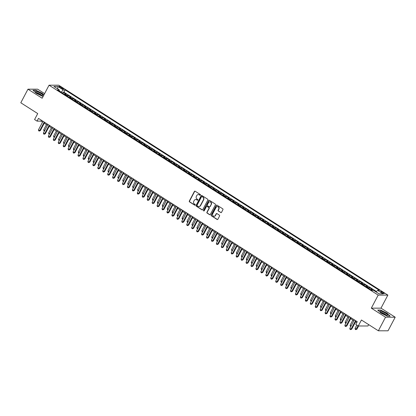 <?xml version="1.0" encoding="UTF-8"?>
<svg xmlns="http://www.w3.org/2000/svg" width="416" height="416" viewBox="0 0 416 416"><rect width="100%" height="100%" fill="white"/><g stroke="black" fill="none" stroke-linecap="round" stroke-linejoin="round"><path stroke-width="0.62" d="M200.45 195.094A0.432 0.39 -90 0 0 200.309 194.506L195.151 191.22A0.619 0.562 -90 0 0 194.386 191.443L189.322 201.048A0.619 0.562 -90 0 0 189.524 201.89L194.683 205.176A0.432 0.39 -90 0 0 195.218 205.02A0.432 0.39 -90 0 0 195.073 204.428L194.407 204.001A1.976 1.794 -90 0 1 193.757 201.308L194.178 200.507A1.976 1.794 -90 0 1 196.628 199.789L197.298 200.216A0.432 0.39 -90 0 0 197.834 200.054A0.432 0.39 -90 0 0 197.688 199.467L197.023 199.04A1.976 1.794 -90 0 1 196.373 196.342L196.794 195.546A1.976 1.794 -90 0 1 199.248 194.828L199.914 195.25A0.432 0.39 -90 0 0 200.45 195.094M383.261 292.583A2.012 0.421 27.8 0 0 380.645 291.647A2.012 0.421 27.8 0 0 381.586 292.583A2.012 0.421 27.8 0 0 384.202 293.524A2.012 0.421 27.8 0 0 383.261 292.583M220.745 212.566A0.619 0.562 -90 0 0 221.515 212.342L222.934 209.648A0.619 0.562 -90 0 0 222.732 208.806L217.006 205.156A0.619 0.562 -90 0 0 216.242 205.379L211.177 214.984A0.619 0.562 -90 0 0 211.38 215.826L217.105 219.476A0.619 0.562 -90 0 0 217.87 219.253L219.586 215.998A0.619 0.562 -90 0 0 219.383 215.155L216.934 213.59A0.619 0.562 -90 0 0 216.169 213.814L215.316 215.431A1.648 1.498 -90 0 1 212.716 215.426A1.648 1.498 -90 0 1 212.722 213.777L216.055 207.454A1.648 1.498 -90 0 1 218.65 207.459A1.648 1.498 -90 0 1 218.65 209.108L218.093 210.163A0.619 0.562 -90 0 0 218.296 211.006L221.01 212.566A0.619 0.562 -90 0 0 221.161 212.633M44.606 93.626L37.643 89.185L27.966 89.185L20.8 102.773L37.726 113.568L34.575 119.543L37.045 121.124L38.48 118.404L357.24 321.693L355.81 324.407L358.28 325.983L367.957 325.988L368.675 324.626M385.523 317.21L395.2 317.21L380.994 308.152L371.316 308.152L385.523 317.21L378.357 330.798L361.431 320.003L358.28 325.983M371.316 308.152L378.191 295.105L49.052 85.197L58.729 85.202L387.868 295.105L378.191 295.105M27.966 89.185L42.172 98.244L49.052 85.197M207.849 200.028A0.619 0.562 -90 0 0 207.646 199.186L201.921 195.536A0.619 0.562 -90 0 0 201.152 195.759L196.092 205.364A0.619 0.562 -90 0 0 196.295 206.206L202.02 209.856A0.619 0.562 -90 0 0 202.784 209.633L207.849 200.028M209.461 200.346L215.186 203.996A0.619 0.562 -90 0 1 215.389 204.838L210.33 214.443A0.619 0.562 -90 0 1 209.56 214.666L207.111 213.101A0.619 0.562 -90 0 1 206.908 212.259L208.962 208.364A0.619 0.562 -90 0 0 208.759 207.522L207.132 206.487A0.619 0.562 -90 0 0 206.367 206.71L204.23 210.766A0.432 0.39 -90 0 1 203.549 210.766A0.432 0.39 -90 0 1 203.549 210.33L208.697 200.569A0.619 0.562 -90 0 1 209.461 200.346M395.2 317.21L388.034 330.803L378.357 330.798M376.106 291.866L374.353 290.841M372.819 290.378L371.462 289.51L372.414 289.51L369.45 287.617L368.95 288.564M367.869 287.872A2.512 0.905 -57.5 0 1 368.493 287.617L366.517 286.359L367.474 286.359L364.51 284.466L364.01 285.407M362.929 284.721A2.512 0.905 -57.5 0 1 363.553 284.466L361.577 283.208L362.528 283.208L359.564 281.315L359.065 282.256M357.984 281.57A2.512 0.905 -57.5 0 1 358.613 281.315L356.632 280.056L357.588 280.056L354.624 278.164L354.125 279.105M353.044 278.418A2.512 0.905 -57.5 0 1 353.668 278.164L351.692 276.9L352.648 276.9L349.679 275.012L349.185 275.954M348.104 275.267A2.512 0.905 -57.5 0 1 348.728 275.012L346.752 273.749L347.703 273.749L344.739 271.861L344.24 272.802M343.158 272.111A2.512 0.905 -57.5 0 1 343.782 271.861L341.806 270.598L342.763 270.598L339.799 268.71L339.3 269.651M338.218 268.96A2.512 0.905 -57.5 0 1 338.842 268.71L336.866 267.446L337.818 267.446L334.854 265.554L334.36 266.5M333.278 265.808A2.512 0.905 -57.5 0 1 333.902 265.554L331.921 264.295L332.878 264.295L329.914 262.402L329.415 263.349M328.333 262.657A2.512 0.905 -57.5 0 1 328.957 262.402L326.981 261.144L327.938 261.144L324.969 259.251L324.475 260.198M323.393 259.506A2.512 0.905 -57.5 0 1 324.017 259.251L322.041 257.993L322.993 257.993L320.029 256.1L319.53 257.046M318.448 256.355A2.512 0.905 -57.5 0 1 319.072 256.1L317.096 254.842L318.053 254.842L315.089 252.949L314.59 253.89M313.508 253.204A2.512 0.905 -57.5 0 1 314.132 252.949L312.156 251.69L313.108 251.69L310.144 249.798L309.65 250.739M308.568 250.052A2.512 0.905 -57.5 0 1 309.192 249.798L307.211 248.534L308.168 248.539L305.204 246.646L304.704 247.588M303.623 246.901A2.512 0.905 -57.5 0 1 304.247 246.646L302.271 245.383L303.228 245.383L300.258 243.495L299.764 244.436M298.683 243.75A2.512 0.905 -57.5 0 1 299.307 243.495L297.331 242.232L298.282 242.232L295.318 240.344L294.819 241.285M293.738 240.594A2.512 0.905 -57.5 0 1 294.362 240.344L292.386 239.08L293.342 239.08L290.378 237.193L289.879 238.134M288.798 237.442A2.512 0.905 -57.5 0 1 289.422 237.193L287.446 235.929L288.397 235.929L285.433 234.036L284.939 234.983M283.858 234.291A2.512 0.905 -57.5 0 1 284.482 234.036L282.5 232.778L283.457 232.778L280.493 230.885L279.994 231.832M278.912 231.14A2.512 0.905 -57.5 0 1 279.536 230.885L277.56 229.627L278.517 229.627L275.548 227.734L275.054 228.68M273.972 227.989A2.512 0.905 -57.5 0 1 274.596 227.734L272.62 226.476L273.572 226.476L270.608 224.583L270.109 225.529M269.027 224.838A2.512 0.905 -57.5 0 1 269.651 224.583L267.675 223.324L268.632 223.324L265.668 221.432L265.169 222.373M264.087 221.686A2.512 0.905 -57.5 0 1 264.711 221.432L262.735 220.173L263.687 220.173L260.723 218.28L260.229 219.222M259.147 218.535A2.512 0.905 -57.5 0 1 259.771 218.28L257.79 217.017L258.747 217.017L255.783 215.129L255.284 216.07M254.202 215.384A2.512 0.905 -57.5 0 1 254.826 215.129L252.85 213.866L253.807 213.866L250.838 211.978L250.344 212.919M249.262 212.228A2.512 0.905 -57.5 0 1 249.886 211.978L247.91 210.714L248.862 210.714L245.898 208.827L245.398 209.768M244.317 209.076A2.512 0.905 -57.5 0 1 244.941 208.827L242.965 207.563L243.922 207.563L240.958 205.676L240.458 206.617M239.377 205.925A2.512 0.905 -57.5 0 1 240.001 205.67L238.025 204.412L238.976 204.412L236.012 202.519L235.518 203.466M234.437 202.774A2.512 0.905 -57.5 0 1 235.061 202.519L233.08 201.261L234.036 201.261L231.072 199.368L230.573 200.314M229.492 199.623A2.512 0.905 -57.5 0 1 230.116 199.368L228.14 198.11L229.096 198.11L226.127 196.217L225.633 197.163M224.552 196.472A2.512 0.905 -57.5 0 1 225.176 196.217L223.2 194.958L224.151 194.958L221.187 193.066L220.688 194.007M219.606 193.32A2.512 0.905 -57.5 0 1 220.23 193.066L218.254 191.807L219.211 191.807L216.247 189.914L215.748 190.856M214.666 190.169A2.512 0.905 -57.5 0 1 215.29 189.914L213.314 188.656L214.266 188.656L211.302 186.763L210.808 187.704M209.726 187.018A2.512 0.905 -57.5 0 1 210.35 186.763L208.374 185.5L209.326 185.5L206.362 183.612L205.863 184.553M204.781 183.867A2.512 0.905 -57.5 0 1 205.405 183.612L203.429 182.348L204.386 182.348L201.417 180.461L200.923 181.402M199.841 180.71A2.512 0.905 -57.5 0 1 200.465 180.461L198.489 179.197L199.441 179.197L196.477 177.31L195.978 178.251M194.896 177.559A2.512 0.905 -57.5 0 1 195.52 177.31L193.544 176.046L194.501 176.046L191.537 174.153L191.038 175.1M189.956 174.408A2.512 0.905 -57.5 0 1 190.58 174.153L188.604 172.895L189.561 172.895L186.592 171.002L186.098 171.948M185.016 171.257A2.512 0.905 -57.5 0 1 185.64 171.002L183.664 169.744L184.616 169.744L181.652 167.851L181.152 168.797M180.071 168.106A2.512 0.905 -57.5 0 1 180.695 167.851L178.719 166.592L179.676 166.592L176.706 164.7L176.212 165.646M175.131 164.954A2.512 0.905 -57.5 0 1 175.755 164.7L173.779 163.441L174.73 163.441L171.766 161.548L171.267 162.49M170.186 161.803A2.512 0.905 -57.5 0 1 170.81 161.548L168.834 160.29L169.79 160.29L166.826 158.397L166.327 159.338M165.246 158.652A2.512 0.905 -57.5 0 1 165.87 158.397L163.894 157.134L164.85 157.139L161.881 155.246L161.387 156.187M160.306 155.501A2.512 0.905 -57.5 0 1 160.93 155.246L158.954 153.982L159.905 153.982L156.941 152.095L156.442 153.036M155.36 152.35A2.512 0.905 -57.5 0 1 155.984 152.095L154.008 150.831L154.965 150.831L152.001 148.944L151.502 149.885M150.42 149.193A2.512 0.905 -57.5 0 1 151.044 148.944L149.068 147.68L150.02 147.68L147.056 145.792L146.557 146.734M145.475 146.042A2.512 0.905 -57.5 0 1 146.104 145.792L144.123 144.529L145.08 144.529L142.116 142.636L141.617 143.582M140.535 142.891A2.512 0.905 -57.5 0 1 141.159 142.636L139.183 141.378L140.14 141.378L137.171 139.485L136.677 140.431M135.595 139.74A2.512 0.905 -57.5 0 1 136.219 139.485L134.243 138.226L135.195 138.226L132.231 136.334L131.732 137.28M130.65 136.588A2.512 0.905 -57.5 0 1 131.274 136.334L129.298 135.075L130.255 135.075L127.291 133.182L126.792 134.129M125.71 133.437A2.512 0.905 -57.5 0 1 126.334 133.182L124.358 131.924L125.31 131.924L122.346 130.031L121.846 130.972M120.765 130.286A2.512 0.905 -57.5 0 1 121.394 130.031L119.413 128.773L120.37 128.773L117.406 126.88L116.906 127.821M115.825 127.135A2.512 0.905 -57.5 0 1 116.449 126.88L114.473 125.616L115.43 125.616L112.46 123.729L111.966 124.67M110.885 123.984A2.512 0.905 -57.5 0 1 111.509 123.729L109.533 122.465L110.484 122.465L107.52 120.578L107.021 121.519M105.94 120.827A2.512 0.905 -57.5 0 1 106.564 120.578L104.588 119.314L105.544 119.314L102.58 117.426L102.081 118.368M101 117.676A2.512 0.905 -57.5 0 1 101.624 117.426L99.648 116.163L100.599 116.163L97.635 114.275L97.141 115.216M96.06 114.525A2.512 0.905 -57.5 0 1 96.684 114.27L94.702 113.012L95.659 113.012L92.695 111.119L92.196 112.065M91.114 111.374A2.512 0.905 -57.5 0 1 91.738 111.119L89.762 109.86L90.719 109.86L87.75 107.968L87.256 108.914M86.174 108.222A2.512 0.905 -57.5 0 1 86.798 107.968L84.822 106.709L85.774 106.709L82.81 104.816L82.311 105.763M81.229 105.071A2.512 0.905 -57.5 0 1 81.853 104.816L79.877 103.558L80.834 103.558L77.87 101.665L77.371 102.606M76.289 101.92A2.512 0.905 -57.5 0 1 76.913 101.665L74.937 100.407L75.889 100.407L72.925 98.514L72.431 99.455M71.349 98.769A2.512 0.905 -57.5 0 1 71.973 98.514L69.992 97.256L70.949 97.256L67.985 95.363L67.028 95.363A2.512 0.905 122.5 0 0 66.404 95.618M67.486 96.304L67.985 95.363M59.836 87.376L60.923 88.067A1.95 0.406 27.8 0 0 63.456 88.977A1.95 0.406 27.8 0 0 62.546 88.067L61.459 87.376A1.95 0.406 27.8 0 0 58.926 86.466A1.95 0.406 27.8 0 0 59.836 87.376M376.048 291.923L377.603 290.378L379.439 290.378L65.12 89.929L63.289 89.929L61.048 92.201M377.603 290.378L383.042 293.847L379.064 293.847L373.63 290.378L371.8 290.378L57.486 89.929L59.316 89.929L53.877 86.46L57.855 86.46L63.289 89.929M376.449 291.522L63.918 92.212L63.04 92.212L66.009 94.099L65.052 94.099A2.512 0.905 122.5 0 0 64.428 94.354M71.973 98.514L72.925 98.514M76.913 101.665L77.87 101.665M81.853 104.816L82.81 104.816M86.798 107.968L87.75 107.968M91.738 111.119L92.695 111.119M96.684 114.27L97.635 114.275M101.624 117.426L102.58 117.426M106.564 120.578L107.52 120.578M111.509 123.729L112.46 123.729M116.449 126.88L117.406 126.88M121.394 130.031L122.346 130.031M126.334 133.182L127.291 133.182M131.274 136.334L132.231 136.334M136.219 139.485L137.171 139.485M141.159 142.636L142.116 142.636M146.104 145.792L147.056 145.792M151.044 148.944L152.001 148.944M155.984 152.095L156.941 152.095M160.93 155.246L161.881 155.246M165.87 158.397L166.826 158.397M170.81 161.548L171.766 161.548M175.755 164.7L176.706 164.7M180.695 167.851L181.652 167.851M185.64 171.002L186.592 171.002M190.58 174.153L191.537 174.153M195.52 177.31L196.477 177.31M200.465 180.461L201.417 180.461M205.405 183.612L206.362 183.612M210.35 186.763L211.302 186.763M215.29 189.914L216.247 189.914M220.23 193.066L221.187 193.066M225.176 196.217L226.127 196.217M230.116 199.368L231.072 199.368M235.061 202.519L236.012 202.519M240.001 205.67L240.958 205.676M244.941 208.827L245.898 208.827M249.886 211.978L250.838 211.978M254.826 215.129L255.783 215.129M259.771 218.28L260.723 218.28M264.711 221.432L265.668 221.432M269.651 224.583L270.608 224.583M274.596 227.734L275.548 227.734M279.536 230.885L280.493 230.885M284.482 234.036L285.433 234.036M289.422 237.193L290.378 237.193M294.362 240.344L295.318 240.344M299.307 243.495L300.258 243.495M304.247 246.646L305.204 246.646M309.192 249.798L310.144 249.798M314.132 252.949L315.089 252.949M319.072 256.1L320.029 256.1M324.017 259.251L324.969 259.251M328.957 262.402L329.914 262.402M333.902 265.554L334.854 265.554M338.842 268.71L339.799 268.71M343.782 271.861L344.739 271.861M348.728 275.012L349.679 275.012M353.668 278.164L354.624 278.164M358.613 281.315L359.564 281.315M363.553 284.466L364.51 284.466M368.493 287.617L369.45 287.617M61.1 92.102L59.27 90.932M380.994 308.152L387.868 295.105M37.045 121.124L40.971 121.124L42.541 122.122M44.268 123.224L47.481 125.273M49.208 126.376L52.426 128.43M54.148 129.527L57.366 131.581M59.093 132.678L62.306 134.732M64.033 135.829L67.252 137.883M68.978 138.98L72.192 141.034M73.918 142.137L77.137 144.186M78.858 145.288L82.077 147.337M83.803 148.439L87.017 150.488M88.743 151.59L91.962 153.639M93.683 154.742L96.902 156.796M98.628 157.893L101.847 159.947M103.568 161.044L106.787 163.098M108.514 164.195L111.727 166.249M113.454 167.346L116.672 169.4M118.394 170.498L121.612 172.552M123.339 173.654L126.558 175.703M128.279 176.805L131.498 178.854M133.224 179.956L136.438 182.005M138.164 183.108L141.383 185.156M143.104 186.259L146.323 188.313M148.049 189.41L151.268 191.464M152.989 192.561L156.208 194.615M157.934 195.712L161.148 197.766M162.874 198.864L166.093 200.918M167.814 202.02L171.033 204.069M172.76 205.171L175.978 207.22M177.7 208.322L180.918 210.371M182.645 211.474L185.858 213.522M187.585 214.625L190.804 216.674M192.525 217.776L195.744 219.83M197.47 220.927L200.684 222.981M202.41 224.078L205.629 226.132M207.355 227.23L210.569 229.284M212.295 230.381L215.514 232.435M217.235 233.537L220.454 235.586M222.18 236.688L225.394 238.737M227.12 239.84L230.339 241.888M232.066 242.991L235.279 245.04M237.006 246.142L240.224 248.196M241.946 249.293L245.164 251.347M246.891 252.444L250.104 254.498M251.831 255.596L255.05 257.65M256.776 258.747L259.99 260.801M261.716 261.898L264.935 263.952M266.656 265.054L269.875 267.103M271.601 268.206L274.815 270.254M276.541 271.357L279.76 273.406M281.486 274.508L284.7 276.557M286.426 277.659L289.645 279.713M291.366 280.81L294.585 282.864M296.312 283.962L299.525 286.016M301.252 287.113L304.47 289.167M306.197 290.264L309.41 292.318M311.137 293.42L314.356 295.469M316.077 296.572L319.296 298.62M321.022 299.723L324.236 301.772M325.962 302.874L329.181 304.923M330.902 306.025L334.121 308.074M335.847 309.176L339.066 311.23M340.787 312.328L344.006 314.382M345.732 315.479L348.946 317.533M350.672 318.63L353.891 320.684M355.612 321.781L356.793 322.535M41.413 120.276L40.971 121.124M62.546 93.153L63.04 92.212M63.918 92.212L65.12 89.929M59.264 91.062L59.316 89.929M69.992 97.256A2.512 0.905 122.5 0 0 69.368 97.505M74.937 100.407A2.512 0.905 122.5 0 0 74.313 100.656M79.877 103.558A2.512 0.905 122.5 0 0 79.253 103.813M84.822 106.709A2.512 0.905 122.5 0 0 84.198 106.964M89.762 109.86A2.512 0.905 122.5 0 0 89.138 110.115M94.702 113.012A2.512 0.905 122.5 0 0 94.078 113.266M99.648 116.163A2.512 0.905 122.5 0 0 99.024 116.418M104.588 119.314A2.512 0.905 122.5 0 0 103.964 119.569M109.533 122.465A2.512 0.905 122.5 0 0 108.909 122.72M114.473 125.616A2.512 0.905 122.5 0 0 113.849 125.871M119.413 128.773A2.512 0.905 122.5 0 0 118.789 129.022M124.358 131.924A2.512 0.905 122.5 0 0 123.734 132.174M129.298 135.075A2.512 0.905 122.5 0 0 128.674 135.33M134.243 138.226A2.512 0.905 122.5 0 0 133.619 138.481M139.183 141.378A2.512 0.905 122.5 0 0 138.559 141.632M144.123 144.529A2.512 0.905 122.5 0 0 143.499 144.784M149.068 147.68A2.512 0.905 122.5 0 0 148.444 147.935M154.008 150.831A2.512 0.905 122.5 0 0 153.384 151.086M158.954 153.982A2.512 0.905 122.5 0 0 158.33 154.237M163.894 157.134A2.512 0.905 122.5 0 0 163.27 157.388M168.834 160.29A2.512 0.905 122.5 0 0 168.21 160.54M173.779 163.441A2.512 0.905 122.5 0 0 173.155 163.691M178.719 166.592A2.512 0.905 122.5 0 0 178.095 166.847M183.664 169.744A2.512 0.905 122.5 0 0 183.035 169.998M188.604 172.895A2.512 0.905 122.5 0 0 187.98 173.15M193.544 176.046A2.512 0.905 122.5 0 0 192.92 176.301M198.489 179.197A2.512 0.905 122.5 0 0 197.865 179.452M203.429 182.348A2.512 0.905 122.5 0 0 202.805 182.603M208.374 185.5A2.512 0.905 122.5 0 0 207.745 185.754M213.314 188.656A2.512 0.905 122.5 0 0 212.69 188.906M218.254 191.807A2.512 0.905 122.5 0 0 217.63 192.057M223.2 194.958A2.512 0.905 122.5 0 0 222.576 195.213M228.14 198.11A2.512 0.905 122.5 0 0 227.516 198.364M233.08 201.261A2.512 0.905 122.5 0 0 232.456 201.516M238.025 204.412A2.512 0.905 122.5 0 0 237.401 204.667M242.965 207.563A2.512 0.905 122.5 0 0 242.341 207.818M247.91 210.714A2.512 0.905 122.5 0 0 247.286 210.969M252.85 213.866A2.512 0.905 122.5 0 0 252.226 214.12M257.79 217.017A2.512 0.905 122.5 0 0 257.166 217.272M262.735 220.173A2.512 0.905 122.5 0 0 262.111 220.423M267.675 223.324A2.512 0.905 122.5 0 0 267.051 223.574M272.62 226.476A2.512 0.905 122.5 0 0 271.996 226.73M277.56 229.627A2.512 0.905 122.5 0 0 276.936 229.882M282.5 232.778A2.512 0.905 122.5 0 0 281.876 233.033M287.446 235.929A2.512 0.905 122.5 0 0 286.822 236.184M292.386 239.08A2.512 0.905 122.5 0 0 291.762 239.335M297.331 242.232A2.512 0.905 122.5 0 0 296.707 242.486M302.271 245.383A2.512 0.905 122.5 0 0 301.647 245.638M307.211 248.534A2.512 0.905 122.5 0 0 306.587 248.789M312.156 251.69A2.512 0.905 122.5 0 0 311.532 251.94M317.096 254.842A2.512 0.905 122.5 0 0 316.472 255.091M322.041 257.993A2.512 0.905 122.5 0 0 321.417 258.248M326.981 261.144A2.512 0.905 122.5 0 0 326.357 261.399M331.921 264.295A2.512 0.905 122.5 0 0 331.297 264.55M336.866 267.446A2.512 0.905 122.5 0 0 336.242 267.701M341.806 270.598A2.512 0.905 122.5 0 0 341.182 270.852M346.752 273.749A2.512 0.905 122.5 0 0 346.128 274.004M351.692 276.9A2.512 0.905 122.5 0 0 351.068 277.155M356.632 280.056A2.512 0.905 122.5 0 0 356.008 280.306M361.577 283.208A2.512 0.905 122.5 0 0 360.953 283.457M366.517 286.359A2.512 0.905 122.5 0 0 365.893 286.614M371.462 289.51A2.512 0.905 122.5 0 0 370.838 289.765M57.699 88.899L57.855 86.46M43.924 94.921L42.141 93.283L35.916 90.241L32.999 90.241L36.312 93.283L42.541 96.32L43.186 96.32M390.161 316.155L386.849 313.113L380.624 310.071L377.712 310.071L381.02 313.113L387.249 316.155L390.161 316.155M200.242 195.286A0.432 0.39 -90 0 1 200.174 195.25L199.508 194.828A1.976 1.794 -90 0 0 198.479 194.563M195.863 199.529A1.976 1.794 -90 0 1 196.893 199.789L197.558 200.216A0.432 0.39 -90 0 0 197.626 200.247M195 191.152A0.619 0.562 -90 0 0 194.646 191.443L189.587 201.048A0.619 0.562 -90 0 0 189.79 201.89L194.943 205.176A0.432 0.39 -90 0 0 195.01 205.208M201.77 195.468A0.619 0.562 -90 0 0 201.417 195.759L196.352 205.364A0.619 0.562 -90 0 0 196.555 206.206L202.28 209.856A0.619 0.562 -90 0 0 202.431 209.919M202.062 196.622A0.432 0.39 -90 0 0 201.521 196.778L197.08 205.208A0.432 0.39 -90 0 0 197.22 205.795L197.922 206.248A1.976 1.794 -90 0 0 200.377 205.53L203.414 199.768A1.976 1.794 -90 0 0 202.764 197.07L202.322 196.622A0.432 0.39 -90 0 0 201.994 196.586M198.957 206.508A1.976 1.794 -90 0 0 200.637 205.53L200.377 205.53M202.322 196.622L203.024 197.07A1.976 1.794 -90 0 1 203.679 199.768L200.637 205.53M206.981 206.419A0.619 0.562 -90 0 1 207.392 206.487L209.019 207.522A0.619 0.562 -90 0 1 209.222 208.364L207.168 212.259A0.619 0.562 -90 0 0 207.371 213.101L209.825 214.666A0.619 0.562 -90 0 0 209.971 214.734M209.31 200.278A0.619 0.562 -90 0 0 208.957 200.569L203.809 210.33A0.432 0.39 -90 0 0 204.017 210.954M211.094 204.324A1.648 1.498 -90 0 0 209.794 201.848A1.648 1.498 -90 0 0 208.499 202.67L207.324 204.896A0.619 0.562 -90 0 0 207.527 205.738L209.149 206.778A0.619 0.562 -90 0 0 209.919 206.549L211.354 204.324A1.648 1.498 -90 0 0 209.924 201.854M209.565 206.84A0.619 0.562 -90 0 0 210.179 206.549L209.919 206.549M211.354 204.324L210.179 206.549M217.485 206.638A1.648 1.498 -90 0 1 218.91 209.108L218.353 210.163A0.619 0.562 -90 0 0 218.561 211.006L221.01 212.566M214.146 216.247A1.648 1.498 -90 0 0 215.576 215.431L215.316 215.431M216.783 213.528A0.619 0.562 -90 0 0 216.429 213.814L215.576 215.431M216.856 205.088A0.619 0.562 -90 0 0 216.502 205.379L211.437 214.984A0.619 0.562 -90 0 0 211.64 215.826L217.365 219.476A0.619 0.562 -90 0 0 217.516 219.544M46.457 124.623L43.706 129.834L44.736 130.489M44.434 131.056L43.904 130.775L43.706 129.834M44.221 122.065L39.712 130.619L38.475 129.834L42.988 121.28M44.71 122.377L40.368 130.619L39.166 131.087L38.672 130.775L38.475 129.834M40.368 130.619L39.166 131.087M40.872 93.392A4.082 0.853 27.8 0 0 36.894 91.51A4.082 0.853 27.8 0 0 35.667 91.9A4.082 0.853 27.8 0 0 37.471 93.387A4.082 0.853 27.8 0 0 42.38 95.436A4.082 0.853 27.8 0 0 40.872 93.392M41.314 95.233A2.798 0.582 27.8 0 0 39.993 94.032A2.798 0.582 27.8 0 0 36.442 92.659M33.223 90.444L35.963 90.444L41.995 93.392L43.841 95.082M381.945 311.449A4.082 0.853 27.8 0 0 380.375 311.735A4.082 0.853 27.8 0 0 385.809 314.995A4.082 0.853 27.8 0 0 387.088 315.271A4.082 0.853 27.8 0 0 386.355 313.758A4.082 0.853 27.8 0 0 381.945 311.449M386.022 315.063A2.798 0.582 27.8 0 0 382.216 312.65A2.798 0.582 27.8 0 0 381.15 312.494M377.931 310.274L380.671 310.279L386.703 313.222L389.896 316.155M51.397 127.774L48.651 132.985L49.676 133.64M49.374 134.212L48.844 133.926L48.651 132.985M56.342 130.926L53.591 136.136L54.621 136.791M54.319 137.363L53.784 137.077L53.591 136.136M61.282 134.077L58.536 139.287L59.561 139.942M59.244 140.546L58.729 140.228L58.536 139.287M66.222 137.228L63.476 142.438L64.501 143.094M64.184 143.697L63.669 143.38L63.476 142.438M49.166 125.216L44.652 133.77L43.42 132.985L47.928 124.431M49.655 125.528L45.308 133.77L44.106 134.243L43.612 133.926L43.42 132.985M45.308 133.77L44.106 134.243M54.106 128.367L49.598 136.921L48.36 136.136L52.868 127.582M54.595 128.684L50.248 136.921L49.052 137.394L48.558 137.077L48.36 136.136M50.248 136.921L49.052 137.394M59.046 131.524L54.538 140.072L53.305 139.287L57.814 130.733M59.535 131.836L55.193 140.072L53.992 140.546L53.498 140.228L53.305 139.287M55.193 140.072L53.992 140.546M63.991 134.675L59.483 143.224L58.245 142.438L62.754 133.884M64.48 134.987L60.133 143.224L58.932 143.697L58.438 143.38L58.245 142.438M60.133 143.224L58.932 143.697M71.167 140.379L68.416 145.59L69.446 146.245M69.129 146.848L68.614 146.536L68.416 145.59M68.931 137.826L64.423 146.38L63.185 145.59L67.699 137.036M69.42 138.138L65.078 146.38L63.877 146.848L63.383 146.531L63.185 145.59M65.078 146.38L63.877 146.848M76.107 143.53L73.362 148.741L74.386 149.396M74.069 149.999L73.554 149.687L73.362 148.741M73.876 140.977L69.363 149.531L68.13 148.741L72.639 140.187M74.365 141.289L70.018 149.531L68.817 149.999L68.323 149.687L68.13 148.741M70.018 149.531L68.817 149.999M81.047 146.682L78.302 151.892L79.331 152.547M79.009 153.15L78.494 152.838L78.302 151.892M78.816 144.128L74.308 152.682L73.07 151.892L77.579 143.338M79.305 144.44L74.958 152.682L73.762 153.15L73.263 152.838L73.07 151.892M74.958 152.682L73.762 153.15M85.992 149.833L83.247 155.048L84.271 155.698M83.954 156.302L83.439 155.99L83.247 155.048M83.756 147.28L79.248 155.834L78.016 155.043L82.524 146.494M84.245 147.592L79.903 155.834L78.702 156.302L78.208 155.99L78.016 155.043M79.903 155.834L78.702 156.302M90.932 152.984L88.187 158.2L89.211 158.855M88.894 159.458L88.379 159.141L88.187 158.2M88.702 150.431L84.193 158.985L82.956 158.194L87.464 149.646M89.19 150.743L84.843 158.985L83.642 159.453L83.148 159.141L82.956 158.194M84.843 158.985L83.642 159.453M95.878 156.14L93.127 161.351L94.156 162.006M93.839 162.609L93.324 162.292L93.127 161.351M93.642 153.582L89.133 162.136L87.896 161.351L92.409 152.797M94.13 153.894L89.788 162.136L88.587 162.609L88.093 162.292L87.896 161.351M89.788 162.136L88.587 162.609M100.818 159.292L98.072 164.502L99.096 165.157M98.779 165.76L98.264 165.443L98.072 164.502M98.587 156.733L94.073 165.287L92.841 164.502L97.349 155.948M99.076 157.045L94.728 165.287L93.527 165.76L93.033 165.443L92.841 164.502M94.728 165.287L93.527 165.76M105.758 162.443L103.012 167.653L104.042 168.308M103.719 168.912L103.204 168.594L103.012 167.653M103.527 159.89L99.018 168.438L97.781 167.653L102.289 159.099M104.016 160.202L99.668 168.438L98.472 168.912L97.973 168.594L97.781 167.653M99.668 168.438L98.472 168.912M110.703 165.594L107.952 170.804L108.982 171.46M108.68 172.032L108.15 171.746L107.952 170.804M108.467 163.041L103.958 171.59L102.726 170.804L107.234 162.25M108.956 163.353L104.614 171.59L103.412 172.063L102.918 171.746L102.726 170.804M104.614 171.59L103.412 172.063M115.643 168.745L112.897 173.956L113.922 174.611M113.62 175.183L113.09 174.897L112.897 173.956M113.412 166.192L108.904 174.746L107.666 173.956L112.174 165.402M113.901 166.504L109.554 174.746L108.352 175.214L107.858 174.897L107.666 173.956M109.554 174.746L108.352 175.214M120.588 171.896L117.837 177.107L118.867 177.762M118.55 178.365L118.035 178.053L117.837 177.107M118.352 169.343L113.844 177.897L112.606 177.107L117.114 168.553M118.841 169.655L114.499 177.897L113.298 178.365L112.804 178.048L112.606 177.107M114.499 177.897L113.298 178.365M125.528 175.048L122.782 180.258L123.807 180.913M123.49 181.516L122.975 181.204L122.782 180.258M123.292 172.494L118.784 181.048L117.551 180.258L122.06 171.704M123.786 172.806L119.439 181.048L118.238 181.516L117.744 181.204L117.551 180.258M119.439 181.048L118.238 181.516M130.468 178.199L127.722 183.409L128.752 184.064M128.43 184.668L127.915 184.356L127.722 183.409M128.237 175.646L123.729 184.2L122.491 183.409L127 174.86M128.726 175.958L124.379 184.2L123.178 184.668L122.684 184.356L122.491 183.409M124.379 184.2L123.178 184.668M135.413 181.35L132.662 186.566L133.692 187.216M133.375 187.819L132.86 187.507L132.662 186.566M133.177 178.797L128.669 187.351L127.431 186.56L131.945 178.012M133.666 179.109L129.324 187.351L128.123 187.819L127.629 187.507L127.431 186.56M129.324 187.351L128.123 187.819M140.353 184.501L137.608 189.717L138.632 190.372M138.315 190.975L137.8 190.658L137.608 189.717M138.122 181.948L133.609 190.502L132.376 189.717L136.885 181.163M138.611 182.26L134.264 190.502L133.063 190.97L132.569 190.658L132.376 189.717M134.264 190.502L133.063 190.97M145.298 187.658L142.548 192.868L143.577 193.523M143.26 194.126L142.745 193.809L142.548 192.868M143.062 185.099L138.554 193.653L137.316 192.868L141.825 184.314M143.551 185.411L139.209 193.653L138.008 194.126L137.514 193.809L137.316 192.868M139.209 193.653L138.008 194.126M150.238 190.809L147.493 196.019L148.517 196.674M148.2 197.278L147.685 196.96L147.493 196.019M148.002 188.25L143.494 196.804L142.262 196.019L146.77 187.465M148.496 188.562L144.149 196.804L142.948 197.278L142.454 196.96L142.262 196.019M144.149 196.804L142.948 197.278M155.178 193.96L152.433 199.17L153.462 199.826M153.14 200.429L152.625 200.112L152.433 199.17M152.948 191.407L148.439 199.956L147.202 199.17L151.71 190.616M153.436 191.719L149.089 199.956L147.888 200.429L147.394 200.112L147.202 199.17M149.089 199.956L147.888 200.429M160.124 197.111L157.373 202.322L158.402 202.977M158.085 203.58L157.57 203.263L157.373 202.322M157.888 194.558L153.379 203.107L152.142 202.322L156.655 193.768M158.376 194.87L154.034 203.107L152.833 203.58L152.339 203.263L152.142 202.322M154.034 203.107L152.833 203.58M165.064 200.262L162.318 205.473L163.342 206.128M163.025 206.731L162.51 206.419L162.318 205.473M162.833 197.709L158.319 206.263L157.087 205.473L161.595 196.919M163.322 198.021L158.974 206.263L157.773 206.731L157.279 206.414L157.087 205.473M158.974 206.263L157.773 206.731M170.009 203.414L167.258 208.624L168.288 209.279M167.986 209.851L167.456 209.57L167.258 208.624M167.773 200.86L163.264 209.414L162.027 208.624L166.535 200.07M168.262 201.172L163.92 209.414L162.718 209.882L162.224 209.565L162.027 208.624M163.92 209.414L162.718 209.882M174.949 206.565L172.203 211.775L173.228 212.43M172.926 213.002L172.396 212.722L172.203 211.775M172.713 204.012L168.204 212.566L166.972 211.775L171.48 203.221M173.207 204.324L168.86 212.566L167.658 213.034L167.164 212.722L166.972 211.775M168.86 212.566L167.658 213.034M179.889 209.716L177.143 214.926L178.173 215.582M177.871 216.154L177.336 215.873L177.143 214.926M177.658 207.163L173.15 215.717L171.912 214.926L176.42 206.378M178.147 207.475L173.8 215.717L172.598 216.185L172.104 215.873L171.912 214.926M173.8 215.717L172.598 216.185M184.834 212.867L182.083 218.083L183.113 218.738M182.796 219.341L182.281 219.024L182.083 218.083M182.598 210.314L178.09 218.868L176.852 218.078L181.366 209.529M183.087 210.626L178.745 218.868L177.544 219.336L177.05 219.024L176.852 218.078M178.745 218.868L177.544 219.336M189.774 216.024L187.028 221.234L188.053 221.889M187.736 222.492L187.221 222.175L187.028 221.234M187.543 213.465L183.03 222.019L181.797 221.234L186.306 212.68M188.032 213.777L183.685 222.019L182.484 222.487L181.99 222.175L181.797 221.234M183.685 222.019L182.484 222.487M194.719 219.175L191.968 224.385L192.998 225.04M192.681 225.644L192.166 225.326L191.968 224.385M192.483 216.616L187.975 225.17L186.737 224.385L191.246 215.831M192.972 216.928L188.63 225.17L187.429 225.644L186.935 225.326L186.737 224.385M188.63 225.17L187.429 225.644M199.659 222.326L196.914 227.536L197.938 228.192M197.621 228.795L197.106 228.478L196.914 227.536M197.423 219.768L192.915 228.322L191.682 227.536L196.191 218.982M197.917 220.085L193.57 228.322L192.369 228.795L191.875 228.478L191.682 227.536M193.57 228.322L192.369 228.795M204.599 225.477L201.854 230.688L202.883 231.343M202.561 231.946L202.046 231.629L201.854 230.688M202.368 222.924L197.86 231.473L196.622 230.688L201.131 222.134M202.857 223.236L198.51 231.473L197.309 231.946L196.815 231.629L196.622 230.688M198.51 231.473L197.309 231.946M209.544 228.628L206.794 233.839L207.823 234.494M207.506 235.097L206.991 234.78L206.794 233.839M207.308 226.075L202.8 234.624L201.562 233.839L206.076 225.285M207.797 226.387L203.455 234.624L202.254 235.097L201.76 234.78L201.562 233.839M203.455 234.624L202.254 235.097M214.484 231.78L211.739 236.99L212.763 237.645M212.446 238.248L211.931 237.936L211.739 236.99M212.254 229.226L207.74 237.78L206.508 236.99L211.016 228.436M212.742 229.538L208.395 237.78L207.194 238.248L206.7 237.931L206.508 236.99M208.395 237.78L207.194 238.248M219.43 234.931L216.679 240.141L217.708 240.796M217.391 241.4L216.876 241.088L216.679 240.141M217.194 232.378L212.685 240.932L211.448 240.141L215.956 231.587M217.682 232.69L213.34 240.932L212.139 241.4L211.645 241.088L211.448 240.141M213.34 240.932L212.139 241.4M224.37 238.082L221.624 243.292L222.648 243.948M222.331 244.551L221.816 244.239L221.624 243.292M222.134 235.529L217.625 244.083L216.393 243.292L220.901 234.738M222.628 235.841L218.28 244.083L217.079 244.551L216.585 244.239L216.393 243.292M218.28 244.083L217.079 244.551M229.31 241.233L226.564 246.449L227.588 247.099M227.271 247.702L226.756 247.39L226.564 246.449M227.079 238.68L222.57 247.234L221.333 246.444L225.841 237.895M227.568 238.992L223.22 247.234L222.019 247.702L221.525 247.39L221.333 246.444M223.22 247.234L222.019 247.702M234.255 244.384L231.504 249.6L232.534 250.255M232.232 250.822L231.702 250.541L231.504 249.6M232.019 241.831L227.51 250.385L226.273 249.595L230.786 241.046M232.508 242.143L228.166 250.385L226.964 250.853L226.47 250.541L226.273 249.595M228.166 250.385L226.964 250.853M239.195 247.541L236.449 252.751L237.474 253.406M237.172 253.973L236.642 253.692L236.449 252.751M236.964 244.982L232.45 253.536L231.218 252.751L235.726 244.197M237.453 245.294L233.106 253.536L231.904 254.01L231.41 253.692L231.218 252.751M233.106 253.536L231.904 254.01M244.14 250.692L241.389 255.902L242.419 256.558M242.102 257.161L241.587 256.844L241.389 255.902M241.904 248.134L237.396 256.688L236.158 255.902L240.666 247.348M242.393 248.446L238.051 256.688L236.85 257.161L236.356 256.844L236.158 255.902M238.051 256.688L236.85 257.161M249.08 253.843L246.334 259.054L247.359 259.709M247.042 260.312L246.527 259.995L246.334 259.054M246.844 251.29L242.336 259.839L241.103 259.054L245.612 250.5M247.338 251.602L242.991 259.839L241.79 260.312L241.296 259.995L241.103 259.054M242.991 259.839L241.79 260.312M254.02 256.994L251.274 262.205L252.299 262.86M251.982 263.463L251.467 263.146L251.274 262.205M251.789 254.441L247.281 262.99L246.043 262.205L250.552 253.651M252.278 254.753L247.931 262.99L246.73 263.463L246.236 263.146L246.043 262.205M247.931 262.99L246.73 263.463M258.965 260.146L256.214 265.356L257.244 266.011M256.927 266.614L256.412 266.297L256.214 265.356M256.729 257.592L252.221 266.146L250.983 265.356L255.497 256.802M257.218 257.904L252.876 266.146L251.675 266.614L251.181 266.297L250.983 265.356M252.876 266.146L251.675 266.614M263.905 263.297L261.16 268.507L262.184 269.162M261.867 269.766L261.352 269.454L261.16 268.507M261.674 260.744L257.161 269.298L255.928 268.507L260.437 259.953M262.163 261.056L257.816 269.298L256.615 269.766L256.121 269.448L255.928 268.507M257.816 269.298L256.615 269.766M268.85 266.448L266.1 271.658L267.129 272.314M266.807 272.917L266.297 272.605L266.1 271.658M266.614 263.895L262.106 272.449L260.868 271.658L265.377 263.104M267.103 264.207L262.761 272.449L261.56 272.917L261.066 272.605L260.868 271.658M262.761 272.449L261.56 272.917M273.79 269.599L271.045 274.81L272.069 275.465M271.752 276.068L271.237 275.756L271.045 274.81M271.554 267.046L267.046 275.6L265.814 274.81L270.322 266.261M272.043 267.358L267.701 275.6L266.5 276.068L266.006 275.756L265.814 274.81M267.701 275.6L266.5 276.068M278.73 272.75L275.985 277.966L277.009 278.616M276.692 279.224L276.177 278.907L275.985 277.966M276.5 270.197L271.991 278.751L270.754 277.961L275.262 269.412M276.988 270.509L272.641 278.751L271.44 279.219L270.946 278.907L270.754 277.961M272.641 278.751L271.44 279.219M283.676 275.902L280.925 281.117L281.954 281.772M281.637 282.376L281.122 282.058L280.925 281.117M281.44 273.348L276.931 281.902L275.694 281.117L280.207 272.563M281.928 273.66L277.586 281.902L276.385 282.37L275.891 282.058L275.694 281.117M277.586 281.902L276.385 282.37M288.616 279.058L285.87 284.268L286.894 284.924M286.577 285.527L286.062 285.21L285.87 284.268M286.385 276.5L281.871 285.054L280.639 284.268L285.147 275.714M286.874 276.812L282.526 285.054L281.325 285.527L280.831 285.21L280.639 284.268M282.526 285.054L281.325 285.527M293.561 282.209L290.81 287.42L291.84 288.075M291.538 288.647L291.002 288.361L290.81 287.42M291.325 279.651L286.816 288.205L285.579 287.42L290.087 278.866M291.814 279.963L287.472 288.205L286.27 288.678L285.776 288.361L285.579 287.42M287.472 288.205L286.27 288.678M298.501 285.36L295.755 290.571L296.78 291.226M296.478 291.798L295.948 291.512L295.755 290.571M296.265 282.807L291.756 291.356L290.524 290.571L295.032 282.017M296.754 283.119L292.412 291.356L291.21 291.829L290.716 291.512L290.524 290.571M292.412 291.356L291.21 291.829M303.441 288.512L300.695 293.722L301.72 294.377M301.423 294.949L300.888 294.663L300.695 293.722M301.21 285.958L296.702 294.507L295.464 293.722L299.972 285.168M301.699 286.27L297.352 294.507L296.15 294.98L295.656 294.663L295.464 293.722M297.352 294.507L296.15 294.98M308.386 291.663L305.635 296.873L306.665 297.528M306.348 298.132L305.833 297.82L305.635 296.873M306.15 289.11L301.642 297.664L300.404 296.873L304.918 288.319M306.639 289.422L302.297 297.664L301.096 298.132L300.602 297.814L300.404 296.873M302.297 297.664L301.096 298.132M313.326 294.814L310.58 300.024L311.605 300.68M311.288 301.283L310.773 300.971L310.58 300.024M311.095 292.261L306.582 300.815L305.349 300.024L309.858 291.47M311.584 292.573L307.237 300.815L306.036 301.283L305.542 300.966L305.349 300.024M307.237 300.815L306.036 301.283M318.266 297.965L315.52 303.176L316.55 303.831M316.228 304.434L315.713 304.122L315.52 303.176M316.035 295.412L311.527 303.966L310.289 303.176L314.798 294.622M316.524 295.724L312.177 303.966L310.981 304.434L310.482 304.122L310.289 303.176M312.177 303.966L310.981 304.434M323.211 301.116L320.466 306.327L321.49 306.982M321.173 307.585L320.658 307.273L320.466 306.327M320.975 298.563L316.467 307.117L315.234 306.327L319.743 297.778M321.464 298.875L317.122 307.117L315.921 307.585L315.427 307.273L315.234 306.327M317.122 307.117L315.921 307.585M328.151 304.268L325.406 309.483L326.43 310.138M326.113 310.742L325.598 310.424L325.406 309.483M325.92 301.714L321.412 310.268L320.174 309.478L324.683 300.929M326.409 302.026L322.062 310.268L320.861 310.736L320.367 310.424L320.174 309.478M322.062 310.268L320.861 310.736M333.096 307.424L330.346 312.634L331.375 313.29M331.058 313.893L330.543 313.576L330.346 312.634M330.86 304.866L326.352 313.42L325.114 312.634L329.628 304.08M331.349 305.178L327.007 313.42L325.806 313.893L325.312 313.576L325.114 312.634M327.007 313.42L325.806 313.893M338.036 310.575L335.291 315.786L336.315 316.441M335.998 317.044L335.483 316.727L335.291 315.786M335.806 308.017L331.292 316.571L330.06 315.786L334.568 307.232M336.294 308.329L331.947 316.571L330.746 317.044L330.252 316.727L330.06 315.786M331.947 316.571L330.746 317.044M342.976 313.726L340.231 318.937L341.26 319.592M340.938 320.195L340.423 319.878L340.231 318.937M340.746 311.168L336.237 319.722L335 318.937L339.508 310.383M341.234 311.485L336.887 319.722L335.691 320.195L335.192 319.878L335 318.937M336.887 319.722L335.691 320.195M347.922 316.878L345.171 322.088L346.2 322.743M345.883 323.346L345.368 323.029L345.171 322.088M345.686 314.324L341.177 322.873L339.945 322.088L344.453 313.534M346.174 314.636L341.832 322.873L340.631 323.346L340.137 323.029L339.945 322.088M341.832 322.873L340.631 323.346M352.862 320.029L350.116 325.239L351.14 325.894M350.823 326.498L350.308 326.18L350.116 325.239M350.631 317.476L346.122 326.024L344.885 325.239L349.393 316.685M351.12 317.788L346.772 326.024L345.571 326.498L345.077 326.18L344.885 325.239M346.772 326.024L345.571 326.498M356.819 325.052L355.056 328.39L356.294 329.181L356.949 329.181L358.634 325.983M356.949 329.181L355.748 329.649L358.051 325.842M355.748 329.649L355.254 329.337L355.056 328.39M355.571 320.627L351.062 329.181L349.825 328.39L354.338 319.836M356.06 320.939L351.718 329.181L350.516 329.649L350.022 329.332L349.825 328.39M351.718 329.181L350.516 329.649M67.028 95.363L65.052 94.099M61.053 88.145L61.459 87.376M62.192 88.738L62.546 88.067M199.508 194.828L199.248 194.828M197.558 200.216L197.298 200.216M196.893 199.789L196.628 199.789M194.943 205.176L194.683 205.176M189.79 201.89L189.524 201.89M189.587 201.048L189.322 201.048M194.646 191.443L194.386 191.443M200.174 195.25L199.914 195.25M202.28 209.856L202.02 209.856M196.555 206.206L196.295 206.206M196.352 205.364L196.092 205.364M201.417 195.759L201.152 195.759M203.679 199.768L203.414 199.768M203.024 197.07L202.764 197.07M209.825 214.666L209.56 214.666M207.371 213.101L207.111 213.101M207.168 212.259L206.908 212.259M209.222 208.364L208.962 208.364M209.019 207.522L208.759 207.522M207.392 206.487L207.132 206.487M203.809 210.33L203.549 210.33M208.957 200.569L208.697 200.569M218.561 211.006L218.296 211.006M218.353 210.163L218.093 210.163M218.91 209.108L218.65 209.108M216.429 213.814L216.169 213.814M217.365 219.476L217.105 219.476M211.64 215.826L211.38 215.826M211.437 214.984L211.177 214.984M216.502 205.379L216.242 205.379M198.609 194.558L198.344 194.558M195.993 199.524L195.728 199.524M202.124 196.56L201.864 196.56M199.087 206.513L198.822 206.513M207.111 206.404L206.851 206.404M210.054 201.848L209.794 201.848M209.695 206.861L209.43 206.861M217.615 206.632L217.35 206.632M214.282 216.252L214.016 216.252"/></g></svg>
